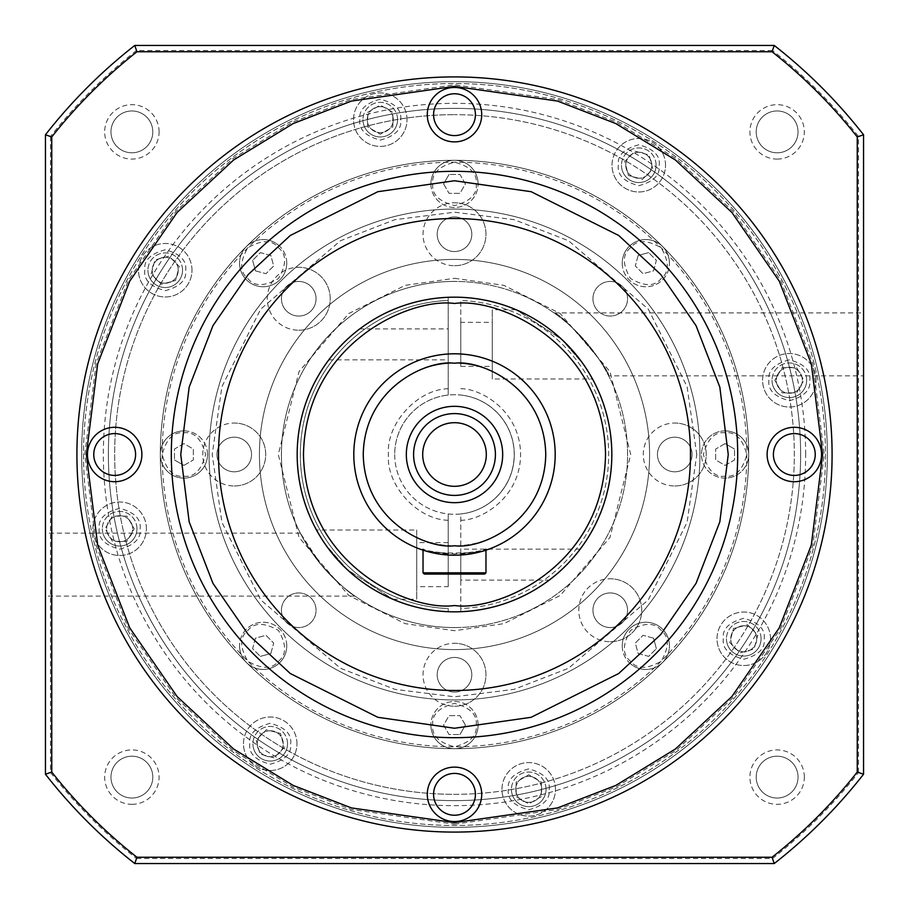 <?xml version="1.0" encoding="UTF-8"?>
<svg xmlns="http://www.w3.org/2000/svg" width="909" height="909" viewBox="0 0 909 909"><rect width="100%" height="100%" fill="white"/><g stroke="black" fill="none" stroke-linecap="round" stroke-linejoin="round"><path stroke-width="0.68" stroke-dasharray="4.54 3.41" d="M770.502 638.777A26.747 26.747 0 0 0 743.755 612.03A26.747 26.747 0 0 0 717.019 638.777A26.747 26.747 0 0 0 743.755 665.524A26.747 26.747 0 0 0 770.502 638.777A26.747 26.747 0 0 0 743.755 612.03A26.747 26.747 0 0 0 717.019 638.777A26.747 26.747 0 0 0 743.755 665.524A26.747 26.747 0 0 0 770.502 638.777A26.747 26.747 0 0 1 743.755 665.524A26.747 26.747 0 0 1 717.019 638.777M816.089 380.269A26.747 26.747 0 0 0 789.342 353.521A26.747 26.747 0 0 0 762.594 380.269A26.747 26.747 0 0 0 789.342 407.016A26.747 26.747 0 0 0 816.089 380.269A26.747 26.747 0 0 0 789.342 353.521A26.747 26.747 0 0 0 762.594 380.269A26.747 26.747 0 0 0 789.342 407.016A26.747 26.747 0 0 0 816.089 380.269A26.747 26.747 0 0 1 789.342 407.016A26.747 26.747 0 0 1 762.594 380.269M665.524 165.245A26.747 26.747 0 0 0 638.777 138.498A26.747 26.747 0 0 0 612.03 165.245A26.747 26.747 0 0 0 638.777 191.981A26.747 26.747 0 0 0 665.524 165.245A26.747 26.747 0 0 0 638.777 138.498A26.747 26.747 0 0 0 612.03 165.245A26.747 26.747 0 0 0 638.777 191.981A26.747 26.747 0 0 0 665.524 165.245A26.747 26.747 0 0 1 638.777 191.981A26.747 26.747 0 0 1 612.03 165.245M407.016 119.658A26.747 26.747 0 0 0 380.269 92.911A26.747 26.747 0 0 0 353.521 119.658A26.747 26.747 0 0 0 380.269 146.406A26.747 26.747 0 0 0 407.016 119.658A26.747 26.747 0 0 0 380.269 92.911A26.747 26.747 0 0 0 353.521 119.658A26.747 26.747 0 0 0 380.269 146.406A26.747 26.747 0 0 0 407.016 119.658A26.747 26.747 0 0 1 380.269 146.406A26.747 26.747 0 0 1 353.521 119.658M191.981 270.223A26.747 26.747 0 0 0 165.245 243.476A26.747 26.747 0 0 0 138.498 270.223A26.747 26.747 0 0 0 165.245 296.97A26.747 26.747 0 0 0 191.981 270.223A26.747 26.747 0 0 0 165.245 243.476A26.747 26.747 0 0 0 138.498 270.223A26.747 26.747 0 0 0 165.245 296.97A26.747 26.747 0 0 0 191.981 270.223A26.747 26.747 0 0 1 165.245 296.97A26.747 26.747 0 0 1 138.498 270.223M146.406 528.731A26.747 26.747 0 0 0 119.658 501.984A26.747 26.747 0 0 0 92.911 528.731A26.747 26.747 0 0 0 119.658 555.479A26.747 26.747 0 0 0 146.406 528.731A26.747 26.747 0 0 0 119.658 501.984A26.747 26.747 0 0 0 92.911 528.731A26.747 26.747 0 0 0 119.658 555.479A26.747 26.747 0 0 0 146.406 528.731A26.747 26.747 0 0 1 119.658 555.479A26.747 26.747 0 0 1 92.911 528.731M296.97 743.755A26.747 26.747 0 0 0 270.223 717.019A26.747 26.747 0 0 0 243.476 743.755A26.747 26.747 0 0 0 270.223 770.502A26.747 26.747 0 0 0 296.97 743.755A26.747 26.747 0 0 0 270.223 717.019A26.747 26.747 0 0 0 243.476 743.755A26.747 26.747 0 0 0 270.223 770.502A26.747 26.747 0 0 0 296.97 743.755A26.747 26.747 0 0 1 270.223 770.502A26.747 26.747 0 0 1 243.476 743.755M555.479 789.342A26.747 26.747 0 0 0 528.731 762.594A26.747 26.747 0 0 0 501.984 789.342A26.747 26.747 0 0 0 528.731 816.089A26.747 26.747 0 0 0 555.479 789.342A26.747 26.747 0 0 0 528.731 762.594A26.747 26.747 0 0 0 501.984 789.342A26.747 26.747 0 0 0 528.731 816.089A26.747 26.747 0 0 0 555.479 789.342A26.747 26.747 0 0 1 528.731 816.089A26.747 26.747 0 0 1 501.984 789.342M478.1 725.098A23.6 23.6 0 0 0 454.5 701.498A23.6 23.6 0 0 0 430.9 725.098A23.6 23.6 0 0 1 454.5 701.498A23.6 23.6 0 0 1 478.1 725.098A23.6 23.6 0 0 1 454.5 748.698A294.198 294.198 0 0 0 748.698 454.5A23.6 23.6 0 0 1 725.098 478.1A23.6 23.6 0 0 1 701.498 454.5A23.6 23.6 0 0 0 725.098 478.1A23.6 23.6 0 0 0 748.698 454.5A294.198 294.198 0 0 0 454.5 160.302A294.198 294.198 0 0 0 160.302 454.5A294.198 294.198 0 0 0 454.5 748.698A294.198 294.198 0 0 0 748.698 454.5A294.198 294.198 0 0 0 454.5 160.302A294.198 294.198 0 0 0 160.302 454.5A294.198 294.198 0 0 0 454.5 748.698A294.198 294.198 0 0 0 748.698 454.5A294.198 294.198 0 0 0 454.5 160.302A294.198 294.198 0 0 0 160.302 454.5A294.198 294.198 0 0 0 454.5 748.698A294.198 294.198 0 0 0 662.536 246.464A294.198 294.198 0 0 0 160.302 454.5A294.198 294.198 0 0 0 454.5 748.698A23.6 23.6 0 0 1 430.9 725.098A23.6 23.6 0 0 0 454.5 748.698A23.6 23.6 0 0 0 478.1 725.098A23.6 23.6 0 0 1 454.5 748.698A23.6 23.6 0 0 1 430.9 725.098M286.755 645.844A23.6 23.6 0 0 0 246.464 629.153A23.6 23.6 0 0 0 239.556 645.844A23.6 23.6 0 0 1 263.156 622.245A23.6 23.6 0 0 1 272.189 667.649A23.6 23.6 0 0 1 239.556 645.844A23.6 23.6 0 0 0 279.847 662.536A23.6 23.6 0 0 0 286.755 645.844M207.502 454.5A23.6 23.6 0 0 0 183.902 430.9A23.6 23.6 0 0 0 160.302 454.5A23.6 23.6 0 0 1 183.902 430.9A23.6 23.6 0 0 1 207.502 454.5A23.6 23.6 0 0 1 183.902 478.1A23.6 23.6 0 0 1 160.302 454.5A23.6 23.6 0 0 0 183.902 478.1A23.6 23.6 0 0 0 207.502 454.5M286.755 263.156A23.6 23.6 0 0 0 254.122 241.351A23.6 23.6 0 0 0 239.556 263.156A23.6 23.6 0 0 1 272.189 241.351A23.6 23.6 0 0 1 263.156 286.755A23.6 23.6 0 0 1 239.556 263.156A23.6 23.6 0 0 0 272.189 284.96A23.6 23.6 0 0 0 286.755 263.156M430.9 183.902A23.6 23.6 0 0 0 454.5 207.502A23.6 23.6 0 0 0 478.1 183.902A23.6 23.6 0 0 1 454.5 207.502A23.6 23.6 0 0 1 430.9 183.902A23.6 23.6 0 0 1 454.5 160.302A23.6 23.6 0 0 1 478.1 183.902A23.6 23.6 0 0 0 454.5 160.302A23.6 23.6 0 0 0 430.9 183.902A23.6 23.6 0 0 1 454.5 160.302A23.6 23.6 0 0 1 478.1 183.902M622.245 263.156A23.6 23.6 0 0 0 662.536 279.847A23.6 23.6 0 0 0 669.444 263.156A23.6 23.6 0 0 1 645.844 286.755A23.6 23.6 0 0 1 636.811 241.351A23.6 23.6 0 0 1 669.444 263.156A23.6 23.6 0 0 0 629.153 246.464A23.6 23.6 0 0 0 622.245 263.156M725.098 430.9A23.6 23.6 0 0 0 701.498 454.5A23.6 23.6 0 0 1 725.098 430.9A23.6 23.6 0 0 1 748.698 454.5A23.6 23.6 0 0 0 725.098 430.9A23.6 23.6 0 0 1 748.698 454.5A23.6 23.6 0 0 1 725.098 478.1M699.93 454.5A245.43 245.43 0 0 0 454.5 209.07A245.43 245.43 0 0 0 209.07 454.5A245.43 245.43 0 0 1 454.5 209.07A245.43 245.43 0 0 1 699.93 454.5A245.43 245.43 0 0 1 454.5 699.93A245.43 245.43 0 0 1 209.07 454.5A245.43 245.43 0 0 0 454.5 699.93A245.43 245.43 0 0 0 699.93 454.5A245.43 245.43 0 0 1 454.5 699.93A245.43 245.43 0 0 1 209.07 454.5M622.245 645.844A23.6 23.6 0 0 0 654.878 667.649A23.6 23.6 0 0 0 669.444 645.844A23.6 23.6 0 0 1 636.811 667.649A23.6 23.6 0 0 1 645.844 622.245A23.6 23.6 0 0 1 669.444 645.844A23.6 23.6 0 0 0 636.811 624.04A23.6 23.6 0 0 0 622.245 645.844M394.711 454.5A59.789 59.789 0 0 0 448.205 513.949L448.205 545.536A91.252 91.252 0 0 0 545.752 454.5A91.252 91.252 0 0 1 454.5 545.752A91.252 91.252 0 0 1 363.248 454.5A91.252 91.252 0 0 0 448.205 545.536L448.205 513.949A59.789 59.789 0 0 0 460.795 513.949L460.795 608.553A154.178 154.178 0 0 0 608.678 454.5A154.178 154.178 0 0 0 460.795 300.447L460.795 363.464A91.252 91.252 0 0 0 363.248 454.5A91.252 91.252 0 0 1 454.5 363.248A91.252 91.252 0 0 1 545.752 454.5A91.252 91.252 0 0 0 460.795 363.464L460.795 300.447A154.178 154.178 0 0 1 608.678 454.5A154.178 154.178 0 0 1 460.795 608.553L460.795 513.949A59.789 59.789 0 0 0 514.289 454.5A59.789 59.789 0 0 1 454.5 514.289A59.789 59.789 0 0 1 394.711 454.5A59.789 59.789 0 0 1 454.5 394.711A59.789 59.789 0 0 1 514.289 454.5A59.789 59.789 0 0 0 448.205 395.051A59.789 59.789 0 0 0 394.711 454.5A59.789 59.789 0 0 1 448.205 395.051L448.205 300.447A154.178 154.178 0 0 0 300.322 454.5A154.178 154.178 0 0 0 448.205 608.553L448.205 611.7L448.205 608.553A154.178 154.178 0 0 1 300.322 454.5A154.178 154.178 0 0 1 448.205 300.447L448.205 395.051M761.072 638.777A17.305 17.305 0 0 0 743.755 621.472A17.305 17.305 0 0 0 726.45 638.777A17.305 17.305 0 0 1 743.755 621.472A17.305 17.305 0 0 1 761.072 638.777A17.305 17.305 0 0 1 743.755 656.082A17.305 17.305 0 0 1 726.45 638.777A17.305 17.305 0 0 0 743.755 656.082A17.305 17.305 0 0 0 761.072 638.777M287.528 743.755A17.305 17.305 0 0 0 270.223 726.45A17.305 17.305 0 0 0 252.918 743.755A17.305 17.305 0 0 1 270.223 726.45A17.305 17.305 0 0 1 287.528 743.755A17.305 17.305 0 0 1 270.223 761.072A17.305 17.305 0 0 1 252.918 743.755A17.305 17.305 0 0 0 270.223 761.072A17.305 17.305 0 0 0 287.528 743.755M136.964 528.731A17.305 17.305 0 0 0 119.658 511.426A17.305 17.305 0 0 0 102.353 528.731A17.305 17.305 0 0 1 119.658 511.426A17.305 17.305 0 0 1 136.964 528.731A17.305 17.305 0 0 1 119.658 546.036A17.305 17.305 0 0 1 102.353 528.731A17.305 17.305 0 0 0 119.658 546.036A17.305 17.305 0 0 0 136.964 528.731M182.55 270.223A17.305 17.305 0 0 0 165.245 252.918A17.305 17.305 0 0 0 147.928 270.223A17.305 17.305 0 0 1 165.245 252.918A17.305 17.305 0 0 1 182.55 270.223A17.305 17.305 0 0 1 165.245 287.528A17.305 17.305 0 0 1 147.928 270.223A17.305 17.305 0 0 0 165.245 287.528A17.305 17.305 0 0 0 182.55 270.223M397.574 119.658A17.305 17.305 0 0 0 380.269 102.353A17.305 17.305 0 0 0 362.964 119.658A17.305 17.305 0 0 1 380.269 102.353A17.305 17.305 0 0 1 397.574 119.658A17.305 17.305 0 0 1 380.269 136.964A17.305 17.305 0 0 1 362.964 119.658A17.305 17.305 0 0 0 380.269 136.964A17.305 17.305 0 0 0 397.574 119.658M656.082 165.245A17.305 17.305 0 0 0 638.777 147.928A17.305 17.305 0 0 0 621.472 165.245A17.305 17.305 0 0 1 638.777 147.928A17.305 17.305 0 0 1 656.082 165.245A17.305 17.305 0 0 1 638.777 182.55A17.305 17.305 0 0 1 621.472 165.245A17.305 17.305 0 0 0 638.777 182.55A17.305 17.305 0 0 0 656.082 165.245M806.647 380.269A17.305 17.305 0 0 0 789.342 362.964A17.305 17.305 0 0 0 772.036 380.269A17.305 17.305 0 0 1 789.342 362.964A17.305 17.305 0 0 1 806.647 380.269A17.305 17.305 0 0 1 789.342 397.574A17.305 17.305 0 0 1 772.036 380.269A17.305 17.305 0 0 0 789.342 397.574A17.305 17.305 0 0 0 806.647 380.269M546.036 789.342A17.305 17.305 0 0 0 528.731 772.036A17.305 17.305 0 0 0 511.426 789.342A17.305 17.305 0 0 1 528.731 772.036A17.305 17.305 0 0 1 546.036 789.342A17.305 17.305 0 0 1 528.731 806.647A17.305 17.305 0 0 1 511.426 789.342A17.305 17.305 0 0 0 528.731 806.647A17.305 17.305 0 0 0 546.036 789.342M83.526 454.5A370.974 370.974 0 0 0 454.5 825.474A370.974 370.974 0 0 0 825.474 454.5A370.974 370.974 0 0 0 454.5 83.526A370.974 370.974 0 0 0 83.526 454.5A370.974 370.974 0 0 0 454.5 825.474A370.974 370.974 0 0 0 825.474 454.5A370.974 370.974 0 0 0 454.5 83.526A370.974 370.974 0 0 0 83.526 454.5M81.64 454.5A372.86 372.86 0 0 0 454.5 827.36A372.86 372.86 0 0 0 827.36 454.5A372.86 372.86 0 0 0 454.5 81.64A372.86 372.86 0 0 0 81.64 454.5A372.86 372.86 0 0 0 454.5 827.36A372.86 372.86 0 0 0 827.36 454.5A372.86 372.86 0 0 0 454.5 81.64A372.86 372.86 0 0 0 81.64 454.5M162.188 454.5A292.312 292.312 0 0 0 454.5 746.812A292.312 292.312 0 0 0 746.812 454.5A292.312 292.312 0 0 0 454.5 162.188A292.312 292.312 0 0 0 162.188 454.5M259.417 454.5A195.083 195.083 0 0 1 454.5 259.417A195.083 195.083 0 0 1 649.583 454.5A195.083 195.083 0 0 1 454.5 649.583A195.083 195.083 0 0 1 259.417 454.5A195.083 195.083 0 0 1 454.5 259.417A195.083 195.083 0 0 1 649.583 454.5A195.083 195.083 0 0 1 454.5 649.583A195.083 195.083 0 0 1 259.417 454.5M281.449 610.246A17.305 17.305 0 0 1 298.754 592.941A17.305 17.305 0 0 1 316.059 610.246A17.305 17.305 0 0 1 298.754 627.551A17.305 17.305 0 0 1 281.449 610.246A17.305 17.305 0 0 1 298.754 592.941A17.305 17.305 0 0 1 316.059 610.246A17.305 17.305 0 0 1 298.754 627.551A17.305 17.305 0 0 1 281.449 610.246M216.933 454.5A17.305 17.305 0 0 1 234.238 437.195A17.305 17.305 0 0 1 251.543 454.5A17.305 17.305 0 0 1 234.238 471.805A17.305 17.305 0 0 1 216.933 454.5A17.305 17.305 0 0 1 234.238 437.195A17.305 17.305 0 0 1 251.543 454.5A17.305 17.305 0 0 1 234.238 471.805A17.305 17.305 0 0 1 216.933 454.5M281.449 298.754A17.305 17.305 0 0 1 298.754 281.449A17.305 17.305 0 0 1 316.059 298.754A17.305 17.305 0 0 1 298.754 316.059A17.305 17.305 0 0 1 281.449 298.754A17.305 17.305 0 0 1 298.754 281.449A17.305 17.305 0 0 1 316.059 298.754A17.305 17.305 0 0 1 298.754 316.059A17.305 17.305 0 0 1 281.449 298.754M437.195 234.238A17.305 17.305 0 0 1 454.5 216.933A17.305 17.305 0 0 1 471.805 234.238A17.305 17.305 0 0 1 454.5 251.543A17.305 17.305 0 0 1 437.195 234.238A17.305 17.305 0 0 1 454.5 216.933A17.305 17.305 0 0 1 471.805 234.238A17.305 17.305 0 0 1 454.5 251.543A17.305 17.305 0 0 1 437.195 234.238M657.457 454.5A17.305 17.305 0 0 1 674.762 437.195A17.305 17.305 0 0 1 692.067 454.5A17.305 17.305 0 0 1 674.762 471.805A17.305 17.305 0 0 1 657.457 454.5A17.305 17.305 0 0 1 674.762 437.195A17.305 17.305 0 0 1 692.067 454.5A17.305 17.305 0 0 1 674.762 471.805A17.305 17.305 0 0 1 657.457 454.5M592.941 610.246A17.305 17.305 0 0 1 610.246 592.941A17.305 17.305 0 0 1 627.551 610.246A17.305 17.305 0 0 1 610.246 627.551A17.305 17.305 0 0 1 592.941 610.246A17.305 17.305 0 0 1 610.246 592.941A17.305 17.305 0 0 1 627.551 610.246A17.305 17.305 0 0 1 610.246 627.551A17.305 17.305 0 0 1 592.941 610.246M437.195 674.762A17.305 17.305 0 0 1 454.5 657.457A17.305 17.305 0 0 1 471.805 674.762A17.305 17.305 0 0 1 454.5 692.067A17.305 17.305 0 0 1 437.195 674.762A17.305 17.305 0 0 1 454.5 657.457A17.305 17.305 0 0 1 471.805 674.762A17.305 17.305 0 0 1 454.5 692.067A17.305 17.305 0 0 1 437.195 674.762M592.941 298.754A17.305 17.305 0 0 1 610.246 281.449A17.305 17.305 0 0 1 627.551 298.754A17.305 17.305 0 0 1 610.246 316.059A17.305 17.305 0 0 1 592.941 298.754A17.305 17.305 0 0 1 610.246 281.449A17.305 17.305 0 0 1 627.551 298.754A17.305 17.305 0 0 1 610.246 316.059A17.305 17.305 0 0 1 592.941 298.754M460.795 322.343L460.795 366.395L460.795 322.343L492.258 322.343L492.258 366.395L492.258 322.343M460.795 366.395L492.258 366.395M549.241 580.101C553.081 578.942 579.703 551.956 580.169 549.161C579.669 551.99 553.104 578.919 549.241 580.101L460.795 580.101L460.795 549.161L460.795 580.101M580.169 549.161L460.795 549.161M359.759 328.899C355.919 330.058 329.297 357.044 328.831 359.839C329.331 357.01 355.896 330.081 359.759 328.899L448.205 328.899L448.205 359.839L448.205 328.899M448.205 297.3A157.325 157.325 0 0 0 297.175 454.5A157.325 157.325 0 0 1 448.205 297.3L448.205 300.447L448.205 297.3M448.205 586.657L448.205 542.605L448.205 586.657L416.742 586.657L416.742 542.605L416.742 586.657M448.205 542.605L416.742 542.605M328.831 359.839L448.205 359.839M592.52 378.985L583.544 364.498L561.785 339.432L516.164 309.764L561.773 339.421L583.533 364.486L592.52 378.985L492.258 378.985L492.258 309.764L492.258 378.985M516.164 309.764L492.258 309.764M316.48 530.015L325.456 544.502L347.215 569.568L392.836 599.236L347.227 569.579L325.467 544.514L316.48 530.015L416.742 530.015L416.742 599.236L416.742 530.015M392.836 599.236L416.742 599.236M757.799 635.016L754.038 649.06L739.994 652.821L729.722 642.538L733.483 628.505L747.516 624.744L757.799 635.016L754.038 649.06L739.994 652.821L729.722 642.538L733.483 628.505L747.516 624.744L757.799 635.016M796.614 367.679L803.874 380.269L796.614 392.858L782.081 392.858L774.809 380.269L782.081 367.679L796.614 367.679L803.874 380.269L796.614 392.858L782.081 392.858L774.809 380.269L782.081 367.679L796.614 367.679M635.016 151.201L649.06 154.962L652.821 169.006L642.538 179.278L628.505 175.517L624.744 161.484L635.016 151.201L649.06 154.962L652.821 169.006L642.538 179.278L628.505 175.517L624.744 161.484L635.016 151.201M367.679 112.386L380.269 105.126L392.858 112.386L392.858 126.919L380.269 134.191L367.679 126.919L367.679 112.386L380.269 105.126L392.858 112.386L392.858 126.919L380.269 134.191L367.679 126.919L367.679 112.386M151.201 273.984L154.962 259.94L169.006 256.179L179.278 266.462L175.517 280.495L161.484 284.256L151.201 273.984L154.962 259.94L169.006 256.179L179.278 266.462L175.517 280.495L161.484 284.256L151.201 273.984M112.386 541.321L105.126 528.731L112.386 516.142L126.919 516.142L134.191 528.731L126.919 541.321L112.386 541.321L105.126 528.731L112.386 516.142L126.919 516.142L134.191 528.731L126.919 541.321L112.386 541.321M273.984 757.799L259.94 754.038L256.179 739.994L266.462 729.722L280.495 733.483L284.256 747.516L273.984 757.799L259.94 754.038L256.179 739.994L266.462 729.722L280.495 733.483L284.256 747.516L273.984 757.799M541.321 796.614L528.731 803.874L516.142 796.614L516.142 782.081L528.731 774.809L541.321 782.081L541.321 796.614L528.731 803.874L516.142 796.614L516.142 782.081L528.731 774.809L541.321 782.081L541.321 796.614M465.397 725.098L459.954 715.667L449.046 715.667L443.603 725.098L449.046 734.54L459.954 734.54L449.046 734.54L443.603 725.098L449.046 715.667L459.954 715.667L465.397 725.098L459.954 734.54L465.397 725.098M270.859 653.548L273.689 643.027L265.973 635.311L255.452 638.141L252.622 648.662L260.338 656.378L252.622 648.662L255.452 638.141L265.973 635.311L273.689 643.027L270.859 653.548L260.338 656.378L270.859 653.548M183.902 465.397L193.333 459.954L193.333 449.046L183.902 443.603L174.46 449.046L174.46 459.954L174.46 449.046L183.902 443.603L193.333 449.046L193.333 459.954L183.902 465.397L174.46 459.954L183.902 465.397M255.452 270.859L265.973 273.689L273.689 265.973L270.859 255.452L260.338 252.622L252.622 260.338L260.338 252.622L270.859 255.452L273.689 265.973L265.973 273.689L255.452 270.859L252.622 260.338L255.452 270.859M443.603 183.902L449.046 193.333L459.954 193.333L465.397 183.902L459.954 174.46L449.046 174.46L459.954 174.46L465.397 183.902L459.954 193.333L449.046 193.333L443.603 183.902L449.046 174.46L443.603 183.902M638.141 255.452L635.311 265.973L643.027 273.689L653.548 270.859L656.378 260.338L648.662 252.622L656.378 260.338L653.548 270.859L643.027 273.689L635.311 265.973L638.141 255.452L648.662 252.622L638.141 255.452M725.098 443.603L715.667 449.046L715.667 459.954L725.098 465.397L734.54 459.954L734.54 449.046L734.54 459.954L725.098 465.397L715.667 459.954L715.667 449.046L725.098 443.603L734.54 449.046L725.098 443.603M653.548 638.141L643.027 635.311L635.311 643.027L638.141 653.548L648.662 656.378L656.378 648.662L648.662 656.378L638.141 653.548L635.311 643.027L643.027 635.311L653.548 638.141L656.378 648.662L653.548 638.141M460.795 611.7L460.795 608.553L460.795 611.7A157.325 157.325 0 0 0 611.825 454.5A157.325 157.325 0 0 0 460.795 297.3A157.325 157.325 0 0 1 611.825 454.5A157.325 157.325 0 0 1 460.795 611.7M297.175 454.5A157.325 157.325 0 0 0 448.205 611.7A157.325 157.325 0 0 1 297.175 454.5M454.5 627.562A173.062 173.062 0 0 0 627.562 454.5A173.062 173.062 0 0 0 454.5 281.438A173.062 173.062 0 0 0 281.438 454.5A173.062 173.062 0 0 0 454.5 627.562A173.062 173.062 0 0 0 627.562 454.5A173.062 173.062 0 0 0 454.5 281.438A173.062 173.062 0 0 0 281.438 454.5A173.062 173.062 0 0 0 454.5 627.562A173.062 173.062 0 0 1 281.438 454.5A173.062 173.062 0 0 1 454.5 281.438M454.5 699.93A245.43 245.43 0 0 1 209.07 454.5A245.43 245.43 0 0 1 454.5 209.07A245.43 245.43 0 0 0 209.07 454.5A245.43 245.43 0 0 0 454.5 699.93A245.43 245.43 0 0 0 699.93 454.5A245.43 245.43 0 0 0 454.5 209.07A245.43 245.43 0 0 1 699.93 454.5A245.43 245.43 0 0 1 454.5 699.93M454.5 251.543A17.305 17.305 0 0 0 471.805 234.238A17.305 17.305 0 0 0 454.5 216.933A17.305 17.305 0 0 0 437.195 234.238A17.305 17.305 0 0 0 454.5 251.543A17.305 17.305 0 0 0 471.805 234.238A17.305 17.305 0 0 0 454.5 216.933A17.305 17.305 0 0 0 437.195 234.238A17.305 17.305 0 0 0 454.5 251.543M298.754 316.059A17.305 17.305 0 0 0 316.059 298.754A17.305 17.305 0 0 0 298.754 281.449A17.305 17.305 0 0 0 281.449 298.754A17.305 17.305 0 0 0 298.754 316.059A17.305 17.305 0 0 0 316.059 298.754A17.305 17.305 0 0 0 298.754 281.449A17.305 17.305 0 0 0 281.449 298.754A17.305 17.305 0 0 0 298.754 316.059M674.762 471.805A17.305 17.305 0 0 0 692.067 454.5A17.305 17.305 0 0 0 674.762 437.195A17.305 17.305 0 0 0 657.457 454.5A17.305 17.305 0 0 0 674.762 471.805A17.305 17.305 0 0 0 692.067 454.5A17.305 17.305 0 0 0 674.762 437.195A17.305 17.305 0 0 0 657.457 454.5A17.305 17.305 0 0 0 674.762 471.805M234.238 471.805A17.305 17.305 0 0 0 251.543 454.5A17.305 17.305 0 0 0 234.238 437.195A17.305 17.305 0 0 0 216.933 454.5A17.305 17.305 0 0 0 234.238 471.805A17.305 17.305 0 0 0 251.543 454.5A17.305 17.305 0 0 0 234.238 437.195A17.305 17.305 0 0 0 216.933 454.5A17.305 17.305 0 0 0 234.238 471.805M610.246 627.551A17.305 17.305 0 0 0 627.551 610.246A17.305 17.305 0 0 0 610.246 592.941A17.305 17.305 0 0 0 592.941 610.246A17.305 17.305 0 0 0 610.246 627.551A17.305 17.305 0 0 0 627.551 610.246A17.305 17.305 0 0 0 610.246 592.941A17.305 17.305 0 0 0 592.941 610.246A17.305 17.305 0 0 0 610.246 627.551M454.5 692.067A17.305 17.305 0 0 0 471.805 674.762A17.305 17.305 0 0 0 454.5 657.457A17.305 17.305 0 0 0 437.195 674.762A17.305 17.305 0 0 0 454.5 692.067A17.305 17.305 0 0 0 471.805 674.762A17.305 17.305 0 0 0 454.5 657.457A17.305 17.305 0 0 0 437.195 674.762A17.305 17.305 0 0 0 454.5 692.067M454.5 649.583A195.083 195.083 0 0 1 259.417 454.5A195.083 195.083 0 0 1 454.5 259.417A195.083 195.083 0 0 0 259.417 454.5A195.083 195.083 0 0 0 454.5 649.583A195.083 195.083 0 0 0 649.583 454.5A195.083 195.083 0 0 0 454.5 259.417A195.083 195.083 0 0 1 649.583 454.5A195.083 195.083 0 0 1 454.5 649.583M45.45 564.625L45.45 596.099L45.45 564.625M321.002 564.625L300.356 533.163L306.197 543.684L321.002 564.625C337.091 582.055 348.431 592.543 354.999 596.099C348.397 592.509 337.057 582.021 321.002 564.625C337.091 582.055 348.431 592.543 354.999 596.099C348.397 592.509 337.057 582.021 321.002 564.625M608.644 375.837C611.087 370.702 562.876 313.185 554.001 312.901C562.944 313.275 611.007 370.588 608.644 375.837L863.55 375.837L863.55 312.901L863.55 375.837M554.001 312.901L863.55 312.901M454.5 265.712A31.463 31.463 0 0 0 485.963 234.238A31.463 31.463 0 0 0 454.5 202.775A31.463 31.463 0 0 1 485.963 234.238A31.463 31.463 0 0 1 454.5 265.712A31.463 31.463 0 0 1 423.037 234.238A31.463 31.463 0 0 1 454.5 202.775A31.463 31.463 0 0 0 423.037 234.238A31.463 31.463 0 0 0 454.5 265.712M298.754 330.217A31.463 31.463 0 0 0 330.217 298.754A31.463 31.463 0 0 0 298.754 267.291A31.463 31.463 0 0 1 330.217 298.754A31.463 31.463 0 0 1 298.754 330.217A31.463 31.463 0 0 1 267.291 298.754A31.463 31.463 0 0 1 298.754 267.291A31.463 31.463 0 0 0 267.291 298.754A31.463 31.463 0 0 0 298.754 330.217M674.762 485.963A31.463 31.463 0 0 0 706.225 454.5A31.463 31.463 0 0 0 674.762 423.037A31.463 31.463 0 0 1 706.225 454.5A31.463 31.463 0 0 1 674.762 485.963A31.463 31.463 0 0 1 643.288 454.5A31.463 31.463 0 0 1 674.762 423.037A31.463 31.463 0 0 0 643.288 454.5A31.463 31.463 0 0 0 674.762 485.963M234.238 485.963A31.463 31.463 0 0 0 265.712 454.5A31.463 31.463 0 0 0 234.238 423.037A31.463 31.463 0 0 1 265.712 454.5A31.463 31.463 0 0 1 234.238 485.963A31.463 31.463 0 0 1 202.775 454.5A31.463 31.463 0 0 1 234.238 423.037A31.463 31.463 0 0 0 202.775 454.5A31.463 31.463 0 0 0 234.238 485.963M610.246 641.709A31.463 31.463 0 0 0 641.709 610.246A31.463 31.463 0 0 0 610.246 578.783A31.463 31.463 0 0 1 641.709 610.246A31.463 31.463 0 0 1 610.246 641.709A31.463 31.463 0 0 1 578.783 610.246A31.463 31.463 0 0 1 610.246 578.783A31.463 31.463 0 0 0 578.783 610.246A31.463 31.463 0 0 0 610.246 641.709M454.5 706.225A31.463 31.463 0 0 0 485.963 674.762A31.463 31.463 0 0 0 454.5 643.288A31.463 31.463 0 0 1 485.963 674.762A31.463 31.463 0 0 1 454.5 706.225A31.463 31.463 0 0 1 423.037 674.762A31.463 31.463 0 0 1 454.5 643.288A31.463 31.463 0 0 0 423.037 674.762A31.463 31.463 0 0 0 454.5 706.225M454.5 108.376A346.124 346.124 0 0 1 800.624 454.5A346.124 346.124 0 0 1 454.5 800.624A346.124 346.124 0 0 1 108.376 454.5A346.124 346.124 0 0 1 454.5 108.376A346.124 346.124 0 0 1 800.624 454.5A346.124 346.124 0 0 1 454.5 800.624A346.124 346.124 0 0 1 108.376 454.5A346.124 346.124 0 0 1 454.5 108.376M805.658 454.5A351.158 351.158 0 0 0 454.5 103.342A351.158 351.158 0 0 0 103.342 454.5A351.158 351.158 0 0 0 454.5 805.658A351.158 351.158 0 0 0 805.658 454.5M131.885 110.966A20.918 20.918 0 0 1 152.803 131.885A20.918 20.918 0 0 1 131.885 152.803A20.918 20.918 0 0 1 110.966 131.885A20.918 20.918 0 0 1 131.885 110.966A20.918 20.918 0 0 1 152.803 131.885A20.918 20.918 0 0 1 131.885 152.803A20.918 20.918 0 0 1 110.966 131.885A20.918 20.918 0 0 1 131.885 110.966M159.086 131.885A27.213 27.213 0 0 0 131.885 104.671A27.213 27.213 0 0 0 104.671 131.885A27.213 27.213 0 0 0 131.885 159.086A27.213 27.213 0 0 0 159.086 131.885M777.115 756.197A20.918 20.918 0 0 1 798.034 777.115A20.918 20.918 0 0 1 777.115 798.034A20.918 20.918 0 0 1 756.197 777.115A20.918 20.918 0 0 1 777.115 756.197A20.918 20.918 0 0 1 798.034 777.115A20.918 20.918 0 0 1 777.115 798.034A20.918 20.918 0 0 1 756.197 777.115A20.918 20.918 0 0 1 777.115 756.197M804.329 777.115A27.213 27.213 0 0 0 777.115 749.914A27.213 27.213 0 0 0 749.914 777.115A27.213 27.213 0 0 0 777.115 804.329A27.213 27.213 0 0 0 804.329 777.115M777.115 159.086A27.213 27.213 0 0 0 804.329 131.885A27.213 27.213 0 0 0 777.115 104.671A27.213 27.213 0 0 0 749.914 131.885A27.213 27.213 0 0 0 777.115 159.086M777.115 110.966A20.918 20.918 0 0 1 798.034 131.885A20.918 20.918 0 0 1 777.115 152.803A20.918 20.918 0 0 1 756.197 131.885A20.918 20.918 0 0 1 777.115 110.966A20.918 20.918 0 0 1 798.034 131.885A20.918 20.918 0 0 1 777.115 152.803A20.918 20.918 0 0 1 756.197 131.885A20.918 20.918 0 0 1 777.115 110.966M131.885 804.329A27.213 27.213 0 0 0 159.086 777.115A27.213 27.213 0 0 0 131.885 749.914A27.213 27.213 0 0 0 104.671 777.115A27.213 27.213 0 0 0 131.885 804.329M131.885 756.197A20.918 20.918 0 0 1 152.803 777.115A20.918 20.918 0 0 1 131.885 798.034A20.918 20.918 0 0 1 110.966 777.115A20.918 20.918 0 0 1 131.885 756.197A20.918 20.918 0 0 1 152.803 777.115A20.918 20.918 0 0 1 131.885 798.034A20.918 20.918 0 0 1 110.966 777.115A20.918 20.918 0 0 1 131.885 756.197M454.5 794.33A339.83 339.83 0 0 0 794.33 454.5A339.83 339.83 0 0 0 454.5 114.67A339.83 339.83 0 0 1 794.33 454.5A339.83 339.83 0 0 1 454.5 794.33A339.83 339.83 0 0 1 114.67 454.5A339.83 339.83 0 0 1 454.5 114.67A339.83 339.83 0 0 0 114.67 454.5A339.83 339.83 0 0 0 454.5 794.33M863.55 134.771A519.175 519.175 0 0 0 774.229 45.45L134.771 45.45A519.175 519.175 0 0 0 45.45 134.771L45.45 774.229A519.175 519.175 0 0 0 134.771 863.55L774.229 863.55A519.175 519.175 0 0 0 863.55 774.229L863.55 134.771L858.516 136.509A514.142 514.142 0 0 0 772.491 50.484L774.229 45.45M772.491 50.484L136.509 50.484L134.771 45.45M136.509 50.484A514.142 514.142 0 0 0 50.484 136.509L45.45 134.771M50.484 136.509L50.484 772.491L45.45 774.229M50.484 772.491A514.142 514.142 0 0 0 136.509 858.516L134.771 863.55M136.509 858.516L772.491 858.516L774.229 863.55M772.491 858.516A514.142 514.142 0 0 0 858.516 772.491L863.55 774.229M858.516 772.491L858.516 136.509M454.5 827.36A372.86 372.86 0 0 0 827.36 454.5A372.86 372.86 0 0 0 454.5 81.64A372.86 372.86 0 0 0 81.64 454.5A372.86 372.86 0 0 0 454.5 827.36A372.86 372.86 0 0 0 827.36 454.5A372.86 372.86 0 0 0 454.5 81.64A372.86 372.86 0 0 0 81.64 454.5A372.86 372.86 0 0 0 454.5 827.36A372.86 372.86 0 0 1 81.64 454.5A372.86 372.86 0 0 1 454.5 81.64M454.5 76.913A377.587 377.587 0 0 0 76.913 454.5A377.587 377.587 0 0 0 454.5 832.087A377.587 377.587 0 0 0 832.087 454.5A377.587 377.587 0 0 0 454.5 76.913M454.5 737.688A283.188 283.188 0 0 1 171.312 454.5A283.188 283.188 0 0 1 454.5 171.312A283.188 283.188 0 0 1 737.688 454.5A283.188 283.188 0 0 1 454.5 737.688M114.67 475.418A20.918 20.918 0 0 0 135.589 454.5A20.918 20.918 0 0 0 114.67 433.582A20.918 20.918 0 0 0 93.763 454.5A20.918 20.918 0 0 0 114.67 475.418M794.33 475.418A20.918 20.918 0 0 0 815.237 454.5A20.918 20.918 0 0 0 794.33 433.582A20.918 20.918 0 0 0 773.411 454.5A20.918 20.918 0 0 0 794.33 475.418M454.5 815.237A20.918 20.918 0 0 0 475.418 794.33A20.918 20.918 0 0 0 454.5 773.411A20.918 20.918 0 0 0 433.582 794.33A20.918 20.918 0 0 0 454.5 815.237M454.5 135.589A20.918 20.918 0 0 0 475.418 114.67A20.918 20.918 0 0 0 454.5 93.763A20.918 20.918 0 0 0 433.582 114.67A20.918 20.918 0 0 0 454.5 135.589M165.245 257.213A13.01 13.01 0 0 1 178.244 270.223A13.01 13.01 0 0 1 165.245 283.233A13.01 13.01 0 0 1 152.235 270.223A13.01 13.01 0 0 1 165.245 257.213A13.01 13.01 0 0 1 178.244 270.223A13.01 13.01 0 0 1 165.245 283.233A13.01 13.01 0 0 1 152.235 270.223A13.01 13.01 0 0 1 165.245 257.213M380.269 106.648A13.01 13.01 0 0 1 393.279 119.658A13.01 13.01 0 0 1 380.269 132.669A13.01 13.01 0 0 1 367.259 119.658A13.01 13.01 0 0 1 380.269 106.648A13.01 13.01 0 0 1 393.279 119.658A13.01 13.01 0 0 1 380.269 132.669A13.01 13.01 0 0 1 367.259 119.658A13.01 13.01 0 0 1 380.269 106.648M638.777 152.235A13.01 13.01 0 0 1 651.787 165.245A13.01 13.01 0 0 1 638.777 178.244A13.01 13.01 0 0 1 625.767 165.245A13.01 13.01 0 0 1 638.777 152.235A13.01 13.01 0 0 1 651.787 165.245A13.01 13.01 0 0 1 638.777 178.244A13.01 13.01 0 0 1 625.767 165.245A13.01 13.01 0 0 1 638.777 152.235M789.342 367.259A13.01 13.01 0 0 1 802.352 380.269A13.01 13.01 0 0 1 789.342 393.279A13.01 13.01 0 0 1 776.331 380.269A13.01 13.01 0 0 1 789.342 367.259A13.01 13.01 0 0 1 802.352 380.269A13.01 13.01 0 0 1 789.342 393.279A13.01 13.01 0 0 1 776.331 380.269A13.01 13.01 0 0 1 789.342 367.259M743.755 625.767A13.01 13.01 0 0 1 756.765 638.777A13.01 13.01 0 0 1 743.755 651.787A13.01 13.01 0 0 1 730.756 638.777A13.01 13.01 0 0 1 743.755 625.767A13.01 13.01 0 0 1 756.765 638.777A13.01 13.01 0 0 1 743.755 651.787A13.01 13.01 0 0 1 730.756 638.777A13.01 13.01 0 0 1 743.755 625.767M528.731 776.331A13.01 13.01 0 0 1 541.741 789.342A13.01 13.01 0 0 1 528.731 802.352A13.01 13.01 0 0 1 515.721 789.342A13.01 13.01 0 0 1 528.731 776.331A13.01 13.01 0 0 1 541.741 789.342A13.01 13.01 0 0 1 528.731 802.352A13.01 13.01 0 0 1 515.721 789.342A13.01 13.01 0 0 1 528.731 776.331M270.223 730.756A13.01 13.01 0 0 1 283.233 743.755A13.01 13.01 0 0 1 270.223 756.765A13.01 13.01 0 0 1 257.213 743.755A13.01 13.01 0 0 1 270.223 730.756A13.01 13.01 0 0 1 283.233 743.755A13.01 13.01 0 0 1 270.223 756.765A13.01 13.01 0 0 1 257.213 743.755A13.01 13.01 0 0 1 270.223 730.756M119.658 515.721A13.01 13.01 0 0 1 132.669 528.731A13.01 13.01 0 0 1 119.658 541.741A13.01 13.01 0 0 1 106.648 528.731A13.01 13.01 0 0 1 119.658 515.721A13.01 13.01 0 0 1 132.669 528.731A13.01 13.01 0 0 1 119.658 541.741A13.01 13.01 0 0 1 106.648 528.731A13.01 13.01 0 0 1 119.658 515.721M454.5 690.488A235.988 235.988 0 0 0 690.488 454.5A235.988 235.988 0 0 0 454.5 218.512A235.988 235.988 0 0 0 218.512 454.5A235.988 235.988 0 0 0 454.5 690.488M454.5 611.825A157.325 157.325 0 0 1 297.175 454.5A157.325 157.325 0 0 1 454.5 297.175A157.325 157.325 0 0 1 611.825 454.5A157.325 157.325 0 0 1 454.5 611.825M421.844 549.74L423.037 548.888L421.844 549.74C423.776 551.604 434.661 553.422 454.5 555.194A100.694 100.694 0 0 1 353.806 454.5A100.694 100.694 0 0 1 454.5 353.806A100.694 100.694 0 0 1 555.194 454.5A100.694 100.694 0 0 1 454.5 555.194L423.037 550.15L423.037 548.888C424.923 550.604 435.411 552.286 454.5 553.933C473.623 552.286 484.111 550.604 485.963 548.888L487.156 549.74L485.963 548.888C487.906 554.388 421.14 554.399 423.037 548.888L423.037 572.806L485.963 572.806L484.702 574.068L424.298 574.068M487.156 549.74C485.258 551.593 474.373 553.411 454.5 555.194L485.963 550.15L485.963 548.888L485.963 572.806M454.5 495.405A40.905 40.905 0 0 0 495.405 454.5A40.905 40.905 0 0 0 454.5 413.595A40.905 40.905 0 0 0 413.595 454.5A40.905 40.905 0 0 0 454.5 495.405M454.5 486.304A31.804 31.804 0 0 0 486.304 454.5A31.804 31.804 0 0 0 454.5 422.696A31.804 31.804 0 0 0 422.696 454.5A31.804 31.804 0 0 0 454.5 486.304M764.208 638.777C765.378 629.108 758.561 622.29 743.755 618.325C728.961 622.29 722.144 629.108 723.303 638.777C722.144 648.447 728.961 655.264 743.755 659.23C758.561 655.264 765.378 648.447 764.208 638.777M809.794 380.269C810.953 370.599 804.135 363.782 789.342 359.816C774.548 363.782 767.73 370.599 768.889 380.269C767.73 389.938 774.548 396.756 789.342 400.721C804.135 396.756 810.953 389.938 809.794 380.269M659.23 165.245C660.389 155.575 653.571 148.758 638.777 144.792C623.983 148.758 617.166 155.575 618.325 165.245C617.166 174.914 623.983 181.732 638.777 185.697C653.571 181.732 660.389 174.914 659.23 165.245M400.721 119.658C401.88 109.989 395.063 103.171 380.269 99.206C365.475 103.171 358.657 109.989 359.816 119.658C358.657 129.328 365.475 136.145 380.269 140.111C395.063 136.145 401.88 129.328 400.721 119.658M185.697 270.223C186.856 260.553 180.039 253.736 165.245 249.77C150.44 253.736 143.622 260.553 144.792 270.223C143.622 279.892 150.44 286.71 165.245 290.675C180.039 286.71 186.856 279.892 185.697 270.223M140.111 528.731C141.27 519.062 134.452 512.244 119.658 508.279C104.865 512.244 98.047 519.062 99.206 528.731C98.047 538.401 104.865 545.218 119.658 549.184C134.452 545.218 141.27 538.401 140.111 528.731M290.675 743.755C291.834 734.086 285.017 727.268 270.223 723.303C255.429 727.268 248.612 734.086 249.77 743.755C248.612 753.425 255.429 760.242 270.223 764.208C285.017 760.242 291.834 753.425 290.675 743.755M549.184 789.342C550.343 779.672 543.525 772.855 528.731 768.889C513.937 772.855 507.12 779.672 508.279 789.342C507.12 799.011 513.937 805.829 528.731 809.794C543.525 805.829 550.343 799.011 549.184 789.342M476.214 725.098C477.441 714.838 470.203 707.6 454.5 703.396C438.797 707.6 431.559 714.838 432.786 725.098C431.559 735.37 438.797 742.608 454.5 746.812C470.203 742.608 477.441 735.37 476.214 725.098M278.506 661.195C286.642 654.81 286.642 644.572 278.506 630.494C264.428 622.358 254.19 622.358 247.805 630.494C239.669 636.879 239.669 647.117 247.805 661.195C261.883 669.331 272.121 669.331 278.506 661.195M183.902 476.214C194.162 477.441 201.4 470.203 205.604 454.5C201.4 438.797 194.162 431.559 183.902 432.786C173.63 431.559 166.392 438.797 162.188 454.5C166.392 470.203 173.63 477.441 183.902 476.214M247.805 278.506C254.19 286.642 264.428 286.642 278.506 278.506C286.642 264.428 286.642 254.19 278.506 247.805C272.121 239.669 261.883 239.669 247.805 247.805C239.669 261.883 239.669 272.121 247.805 278.506M432.786 183.902C431.559 194.162 438.797 201.4 454.5 205.604C470.203 201.4 477.441 194.162 476.214 183.902C477.441 173.63 470.203 166.392 454.5 162.188C438.797 166.392 431.559 173.63 432.786 183.902M630.494 247.805C622.358 254.19 622.358 264.428 630.494 278.506C644.572 286.642 654.81 286.642 661.195 278.506C669.331 272.121 669.331 261.883 661.195 247.805C647.117 239.669 636.879 239.669 630.494 247.805M725.098 432.786C714.838 431.559 707.6 438.797 703.396 454.5C707.6 470.203 714.838 477.441 725.098 476.214C735.37 477.441 742.608 470.203 746.812 454.5C742.608 438.797 735.37 431.559 725.098 432.786M696.783 454.5L687.09 386.666L648.322 309.128L568.511 240.726L514.142 219.671L454.5 212.217L394.858 219.671L340.489 240.726L260.678 309.128L221.91 386.666L212.217 454.5L221.91 522.334L260.678 599.872L340.489 668.274L394.858 689.329L454.5 696.783L514.142 689.329L568.511 668.274L648.322 599.872L687.09 522.334L696.783 454.5M661.195 630.494C654.81 622.358 644.572 622.358 630.494 630.494C622.358 644.572 622.358 654.81 630.494 661.195C636.879 669.331 647.117 669.331 661.195 661.195C669.331 647.117 669.331 636.879 661.195 630.494M448.205 520.278C417.356 519.687 386.064 485.27 388.427 454.5C386.064 423.73 417.356 389.313 448.205 388.722M246.464 629.153A23.6 23.6 0 0 0 254.122 667.649A23.6 23.6 0 0 0 279.847 662.536M183.902 430.9A23.6 23.6 0 0 0 160.302 454.5A23.6 23.6 0 0 0 183.902 478.1M279.847 246.464A23.6 23.6 0 0 0 239.556 263.156A23.6 23.6 0 0 0 246.464 279.847M662.536 279.847A23.6 23.6 0 0 0 654.878 241.351A23.6 23.6 0 0 0 629.153 246.464M629.153 662.536A23.6 23.6 0 0 0 669.444 645.844A23.6 23.6 0 0 0 662.536 629.153M460.795 513.949A59.789 59.789 0 0 0 460.795 395.051M460.795 388.722C480.884 388.461 520.334 410.788 520.573 454.5C520.334 498.212 480.884 520.539 460.795 520.278M454.5 278.29L503.836 285.346L560.228 313.537L609.973 371.576L630.71 454.5L609.973 537.424L560.228 595.463L503.836 623.654L454.5 630.71L405.164 623.654L348.772 595.463L299.027 537.424L278.29 454.5L299.027 371.576L348.772 313.537L405.164 285.346L454.5 278.29M454.5 824.213L558.024 809.43L616.507 786.83L676.33 750.277L733.052 697.601L780.717 628.483L812.839 545.502L824.213 454.5L812.839 363.498L780.717 280.517L733.052 211.399L676.33 158.723L616.507 122.17L558.024 99.57L454.5 84.787L350.976 99.57L292.493 122.17L232.67 158.723L175.948 211.399L128.283 280.517L96.161 363.498L84.787 454.5L96.161 545.502L128.283 628.483L175.948 697.601L232.67 750.277L292.493 786.83L350.976 809.43L454.5 824.213M300.356 533.163L45.45 533.163M354.999 596.099L45.45 596.099"/><path stroke-width="1.36" d="M136.952 51.745L772.048 51.745A512.881 512.881 0 0 1 857.255 136.952L857.255 772.048A512.881 512.881 0 0 1 772.048 857.255L136.952 857.255A512.881 512.881 0 0 1 51.745 772.048L51.745 136.952A512.881 512.881 0 0 1 136.952 51.745L134.771 45.45A519.175 519.175 0 0 0 45.45 134.771L51.745 136.952M857.255 136.952L863.55 134.771A519.175 519.175 0 0 0 774.229 45.45L772.048 51.745M774.229 45.45L134.771 45.45M45.45 134.771L45.45 774.229L51.745 772.048M45.45 774.229A519.175 519.175 0 0 0 134.771 863.55L136.952 857.255M134.771 863.55L774.229 863.55L772.048 857.255M774.229 863.55A519.175 519.175 0 0 0 863.55 774.229L857.255 772.048M863.55 774.229L863.55 134.771M454.5 76.913A377.587 377.587 0 0 1 832.087 454.5A377.587 377.587 0 0 1 454.5 832.087A377.587 377.587 0 0 1 76.913 454.5A377.587 377.587 0 0 1 454.5 76.913A377.587 377.587 0 0 0 76.913 454.5A377.587 377.587 0 0 0 454.5 832.087M454.5 171.312A283.188 283.188 0 0 1 737.688 454.5A283.188 283.188 0 0 1 454.5 737.688A283.188 283.188 0 0 1 171.312 454.5A283.188 283.188 0 0 1 454.5 171.312A283.188 283.188 0 0 0 171.312 454.5A283.188 283.188 0 0 0 454.5 737.688M454.5 297.175A157.325 157.325 0 0 1 611.825 454.5A157.325 157.325 0 0 1 454.5 611.825A157.325 157.325 0 0 1 297.175 454.5A157.325 157.325 0 0 1 454.5 297.175A157.325 157.325 0 0 0 297.175 454.5A157.325 157.325 0 0 0 454.5 611.825M454.5 353.806A100.694 100.694 0 0 1 555.194 454.5A100.694 100.694 0 0 1 454.5 555.194A100.694 100.694 0 0 1 353.806 454.5A100.694 100.694 0 0 1 454.5 353.806A100.694 100.694 0 0 0 353.806 454.5A100.694 100.694 0 0 0 454.5 555.194M114.67 427.287A27.213 27.213 0 0 1 141.884 454.5A27.213 27.213 0 0 1 114.67 481.713A27.213 27.213 0 0 1 87.469 454.5A27.213 27.213 0 0 1 114.67 427.287M114.67 475.418A20.918 20.918 0 0 0 135.589 454.5A20.918 20.918 0 0 0 114.67 433.582A20.918 20.918 0 0 0 93.763 454.5A20.918 20.918 0 0 0 114.67 475.418M794.33 427.287A27.213 27.213 0 0 1 821.531 454.5A27.213 27.213 0 0 1 794.33 481.713A27.213 27.213 0 0 1 767.116 454.5A27.213 27.213 0 0 1 794.33 427.287M794.33 475.418A20.918 20.918 0 0 0 815.237 454.5A20.918 20.918 0 0 0 794.33 433.582A20.918 20.918 0 0 0 773.411 454.5A20.918 20.918 0 0 0 794.33 475.418M454.5 767.116A27.213 27.213 0 0 1 481.713 794.33A27.213 27.213 0 0 1 454.5 821.531A27.213 27.213 0 0 1 427.287 794.33A27.213 27.213 0 0 1 454.5 767.116M454.5 815.237A20.918 20.918 0 0 0 475.418 794.33A20.918 20.918 0 0 0 454.5 773.411A20.918 20.918 0 0 0 433.582 794.33A20.918 20.918 0 0 0 454.5 815.237M454.5 87.469A27.213 27.213 0 0 1 481.713 114.67A27.213 27.213 0 0 1 454.5 141.884A27.213 27.213 0 0 1 427.287 114.67A27.213 27.213 0 0 1 454.5 87.469M454.5 135.589A20.918 20.918 0 0 0 475.418 114.67A20.918 20.918 0 0 0 454.5 93.763A20.918 20.918 0 0 0 433.582 114.67A20.918 20.918 0 0 0 454.5 135.589M454.5 218.512A235.988 235.988 0 0 1 690.488 454.5A235.988 235.988 0 0 1 454.5 690.488A235.988 235.988 0 0 1 218.512 454.5A235.988 235.988 0 0 1 454.5 218.512M424.298 574.068L423.037 572.806L424.298 574.068L484.702 574.068L485.963 572.806L423.037 572.806L423.037 550.15L421.844 549.74M485.963 572.806L485.963 550.15L487.156 549.74M454.5 406.323A48.177 48.177 0 0 1 502.677 454.5A48.177 48.177 0 0 1 454.5 502.677A48.177 48.177 0 0 1 406.323 454.5A48.177 48.177 0 0 1 454.5 406.323M454.5 495.405A40.905 40.905 0 0 0 495.405 454.5A40.905 40.905 0 0 0 454.5 413.595A40.905 40.905 0 0 0 413.595 454.5A40.905 40.905 0 0 0 454.5 495.405M454.5 422.696A31.804 31.804 0 0 1 486.304 454.5A31.804 31.804 0 0 1 454.5 486.304A31.804 31.804 0 0 1 422.696 454.5A31.804 31.804 0 0 1 454.5 422.696M454.5 86.355L557.581 101.081L615.825 123.579L675.387 159.984L731.87 212.433L779.331 281.256L811.317 363.884L822.645 454.5L811.317 545.116L779.331 627.744L731.87 696.567L675.387 749.016L615.825 785.421L557.581 807.919L454.5 822.645L351.419 807.919L293.175 785.421L233.613 749.016L177.13 696.567L129.669 627.744L97.683 545.116L86.355 454.5L97.683 363.884L129.669 281.256L177.13 212.433L233.613 159.984L293.175 123.579L351.419 101.081L454.5 86.355M454.5 180.755L531.151 191.697L618.745 235.499L660.752 274.495L696.044 325.672L719.826 387.12L728.245 454.5L719.826 521.88L696.044 583.328L660.752 634.505L618.745 673.501L531.151 717.303L454.5 728.245L377.849 717.303L290.255 673.501L248.248 634.505L212.956 583.328L189.174 521.88L180.755 454.5L189.174 387.12L212.956 325.672L248.248 274.495L290.255 235.499L377.849 191.697L454.5 180.755M454.5 303.47C498.677 297.391 603.474 342.716 605.53 454.5C603.474 566.284 498.677 611.609 454.5 605.53C410.323 611.609 305.526 566.284 303.47 454.5C305.526 342.716 410.323 297.391 454.5 303.47M454.5 363.248C481.191 359.578 544.502 386.961 545.752 454.5C544.502 522.039 481.191 549.422 454.5 545.752C427.809 549.422 364.498 522.039 363.248 454.5C364.498 386.961 427.809 359.578 454.5 363.248"/></g></svg>
